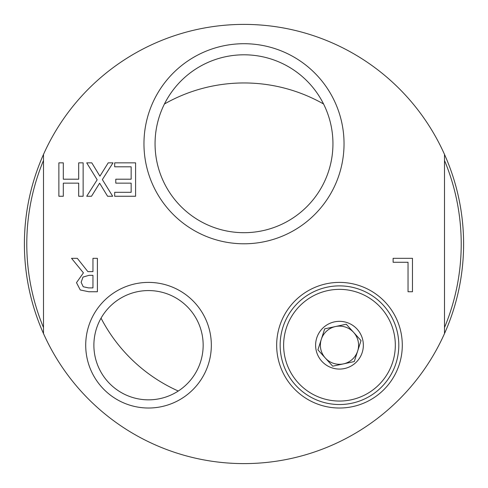 <?xml version="1.0" encoding="UTF-8"?>
<svg xmlns="http://www.w3.org/2000/svg" width="488" height="488" viewBox="0 0 488 488"><rect width="100%" height="100%" fill="white"/><g stroke="black" fill="none" stroke-linecap="round" stroke-linejoin="round"><path stroke-width="0.73" d="M323.556 103.981A161.04 161.04 0 0 0 164.444 103.981M101.046 318.158A161.04 161.04 0 0 0 178.285 391.028M280.149 345.205A59.329 59.329 0 0 1 355.795 288.164A59.329 59.329 0 0 1 389.833 376.577A59.329 59.329 0 0 1 280.149 345.205M298.052 382.659A55.845 55.845 0 0 1 327.753 290.604A55.845 55.845 0 0 1 392.626 362.352A55.845 55.845 0 0 1 298.052 382.659M343.485 363.877A19.093 19.093 0 0 1 325.313 358.015A19.093 19.093 0 0 0 343.485 363.877L354.264 361.565L357.649 351.073A19.093 19.093 0 0 1 343.485 363.877L332.706 366.189L325.313 358.015A19.093 19.093 0 0 1 335.47 326.539A19.093 19.093 0 0 1 357.649 351.073L361.035 340.581L346.248 324.221L324.691 328.851L317.92 349.835L325.313 358.015M357.185 329.199A23.869 23.869 0 0 1 355.484 362.913A23.869 23.869 0 0 1 321.775 361.218A23.869 23.869 0 0 1 323.471 327.503A23.869 23.869 0 0 1 357.185 329.199M332.944 143.746A88.944 88.944 0 0 1 244 232.691A88.944 88.944 0 0 1 155.056 143.746A88.944 88.944 0 0 1 244 54.802A88.944 88.944 0 0 1 332.944 143.746M143.96 143.746A100.04 100.04 0 0 0 294.02 230.385A100.04 100.04 0 0 0 294.02 57.114A100.04 100.04 0 0 0 143.96 143.746M43.493 154.434L43.493 333.566A219.6 219.6 0 0 0 444.507 333.566L444.507 154.434A219.6 219.6 0 0 0 43.493 154.434A219.6 219.6 0 0 0 43.493 333.566M85.711 345.205A62.812 62.812 0 0 0 179.926 399.605A62.812 62.812 0 0 0 179.926 290.811A62.812 62.812 0 0 0 85.711 345.205M58.871 162.846L63.312 162.846L63.312 179.2L78.69 179.2L78.69 162.846L83.131 162.846L83.131 196.261L78.69 196.261L78.69 183.153L63.312 183.153L63.312 196.261L58.871 196.261L58.871 162.846M86.712 162.846L91.799 162.846L99.924 176.168L108.208 162.846L113.002 162.846L102.358 179.578L112.679 196.261L107.586 196.261L99.625 183.183L91.5 196.261L86.712 196.261L97.161 179.797L86.712 162.846M135.591 162.846L135.591 196.261L114.68 196.261L114.68 192.309L131.15 192.309L131.15 183.153L115.79 183.153L115.79 179.2L131.15 179.2L131.15 166.798L114.68 166.798L114.68 162.846L135.591 162.846M393.115 258.323L412.476 258.323L412.476 291.739L408.035 291.739L408.035 262.276L393.115 262.276L393.115 258.323M71.535 258.323L77.305 258.323L87.864 271.621L92.958 271.621L92.958 258.323L97.399 258.323L97.399 291.739L88.785 291.739L80.282 289.982L76.494 282.668L83.424 272.865L71.535 258.323M276.666 345.205A62.812 62.812 0 0 0 370.886 399.605A62.812 62.812 0 0 0 370.886 290.811A62.812 62.812 0 0 0 276.666 345.205M203.161 345.205A54.638 54.638 0 0 1 148.523 399.843A54.638 54.638 0 0 1 93.885 345.205A54.638 54.638 0 0 1 148.523 290.567A54.638 54.638 0 0 1 203.161 345.205M81.124 282.314L83.234 286.755L88.541 287.896L92.958 287.896L92.958 275.33L89.054 275.33L83.015 277.062L81.124 282.314M43.493 160.454A217.215 217.215 0 0 0 43.493 327.546M444.507 327.546A217.215 217.215 0 0 0 444.507 160.454M444.507 333.566A219.6 219.6 0 0 0 444.507 154.434"/></g></svg>
